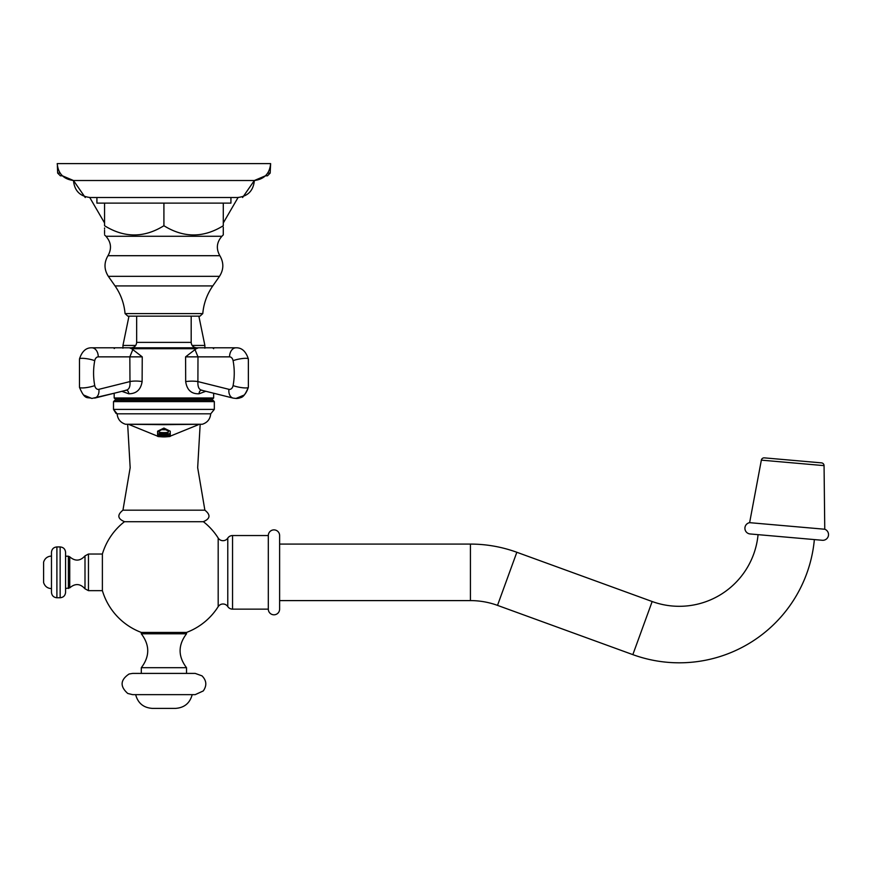 <?xml version="1.0" encoding="UTF-8"?>
<svg xmlns="http://www.w3.org/2000/svg" width="872" height="872" viewBox="0 0 872 872"><rect width="100%" height="100%" fill="white"/><g stroke="black" fill="none" stroke-linecap="round" stroke-linejoin="round"><path stroke-width="1.31" d="M268.314 535.539A5.657 5.657 0 0 1 273.971 529.882A5.657 5.657 0 0 1 279.618 535.539L279.618 609.147A5.657 5.657 0 0 1 273.971 614.804A5.657 5.657 0 0 1 268.314 609.147L268.314 535.539L232.541 535.539A5.701 5.701 0 0 0 227.777 538.111A5.701 5.701 0 0 1 218.185 538.035A64.201 64.201 0 0 0 203.394 521.707L124.445 521.707A64.201 64.201 0 0 0 102.384 554.025L102.384 590.649L88.454 590.649L84.998 588.807L84.998 555.878C80.224 561.165 75.134 561.481 69.738 556.827L69.738 587.859L65.574 588.48M268.314 609.147L232.541 609.147A5.701 5.701 0 0 1 227.777 606.574A5.701 5.701 0 0 0 218.185 606.65A64.201 64.201 0 0 1 186.521 632.44L141.308 632.44A64.201 64.201 0 0 1 102.384 590.649M203.252 521.707C210.294 518.775 210.839 514.938 204.876 510.175L122.952 510.175C117.001 514.938 117.535 518.775 124.576 521.707L163.914 521.707M192.123 345.443L204.876 345.443L204.876 348.201M135.705 345.443L122.952 345.443L122.952 348.201M267.704 173.103L270.167 173.103L267.464 175.817L265.426 175.817L254.352 180.515C253.392 190.837 247.746 196.494 237.435 197.519L90.394 197.519C80.082 196.494 74.447 190.837 73.488 180.515C63.547 179.218 58.13 173.583 57.214 163.609L270.625 163.609C269.71 173.583 264.281 179.218 254.352 180.515L73.488 180.515L62.413 175.817L60.375 175.817L57.661 173.103L57.378 165.996M279.618 544.084L470.422 544.084A135.694 135.694 0 0 1 516.834 552.27L652.169 601.527A79.167 79.167 0 0 0 758.062 534.656M279.618 600.601L470.422 600.601A79.167 79.167 0 0 1 497.509 605.375L632.843 654.632A135.694 135.694 0 0 0 814.361 539.583L792.474 537.664M792.485 537.675L779.939 536.574M750.094 533.958L822.34 540.28A5.701 5.701 0 0 0 824.759 529.239L749.626 522.666A5.701 5.701 0 0 0 750.094 533.958M761.354 460.144L824.062 465.626A2.801 2.801 0 0 0 821.5 462.868L764.363 457.865A2.801 2.801 0 0 0 761.354 460.144L749.626 522.666M824.062 465.626L824.759 529.239M141.308 632.44L141.308 633.791L186.521 633.791L186.521 632.44M186.521 633.791C177.964 645.095 177.964 656.398 186.521 667.701L141.308 667.701C149.875 656.398 149.875 645.095 141.308 633.791M163.914 673.402L132.631 673.402L129.067 674.012C120.26 679.942 119.824 686.428 127.77 693.469L132.631 694.646L195.208 694.646L203.274 690.94C207.024 685.566 206.599 680.531 201.999 675.855L195.208 673.402L163.914 673.402M135.661 694.646C137.95 703.203 143.509 707.781 152.349 708.391L175.49 708.391C184.319 707.781 189.889 703.203 192.178 694.646M65.574 572.337L65.574 552.358C65.247 549.066 63.449 547.256 60.146 546.929L60.146 597.756C63.449 597.429 65.247 595.62 65.574 592.328L65.574 572.337M56.898 546.929C53.595 547.256 51.786 549.066 51.47 552.358L51.47 592.328C51.786 595.62 53.595 597.429 56.898 597.756L56.898 546.929L60.146 546.929M51.47 556.063C47.48 556.303 44.854 558.331 43.6 562.124L43.6 582.561C44.854 586.355 47.48 588.382 51.47 588.622M163.914 436.055C172.176 436.262 172.176 436.523 163.914 436.839C156.208 436.621 156.208 436.36 163.914 436.055M170.247 436.392L167.391 436.752M166.28 435.51A53.693 53.693 0 0 1 161.102 435.488L158.944 435.662A54.02 54.02 0 0 1 157.592 435.52L157.592 434.038A52.549 52.549 0 0 0 158.944 434.18L161.102 434.812A53.018 53.018 0 0 0 166.28 434.834L168.438 434.223A52.549 52.549 0 0 0 170.247 434.038L170.247 435.52A54.02 54.02 0 0 1 168.438 435.695L166.28 435.411A53.595 53.595 0 0 1 161.102 435.39L161.102 435.488M167.239 433.776A52.015 52.015 0 0 1 160.143 433.744L158.944 433.896A52.255 52.255 0 0 1 157.592 433.744L157.592 431.204L163.914 428.087L170.247 431.204L170.247 433.744A52.255 52.255 0 0 1 168.438 433.929L167.239 433.689A51.917 51.917 0 0 1 160.143 433.657L160.143 433.744M160.448 436.752L157.592 436.392M163.914 424.675L125.492 424.25C120.434 422.593 117.644 419.116 117.121 413.819L113.502 409.393L214.327 409.393L210.719 413.819C210.196 419.116 207.405 422.593 202.348 424.25L163.914 424.675M163.914 413.819L117.121 413.819C117.644 419.116 120.434 422.593 125.492 424.25L202.348 424.25C207.405 422.593 210.196 419.116 210.719 413.819L163.914 413.819M114.864 400.259L113.502 401.611L214.327 401.611L212.975 400.259L114.864 400.259L113.502 401.611L113.502 409.393L116.052 413.459M129.383 398.896L115.082 398.896L114.178 397.992L213.651 397.992L212.746 398.896L129.383 398.896M132.795 349.618L129.841 356.855L98.264 356.855A9.047 6.398 -90 0 0 91.865 347.808L129.383 347.808L131.65 348.713L142.245 356.855L142.114 381.576C140.817 389.686 136.37 393.752 128.751 393.784L121.862 391.321M205.792 391.277L199.089 393.784C191.415 394.079 186.946 390.013 185.681 381.587L185.594 356.855L196.189 348.713L198.445 347.808L91.865 347.808C86.11 347.579 81.968 351.296 79.472 358.97A9.047 1.668 10.8 0 1 82.175 358.316A9.047 1.668 -169.2 0 1 94.743 360.67A47.927 33.888 90 0 0 94.743 385.588A5.156 3.641 90 0 0 98.896 389.326L129.972 381.576A10.366 2.649 -177.5 0 1 142.114 381.576M142.245 356.855L129.841 356.855L129.972 381.576C130.342 387.037 128.925 389.915 125.742 390.22M235.963 347.808L198.445 347.808L235.963 347.808C241.729 347.579 245.86 351.296 248.367 358.97A9.047 1.668 169.2 0 0 245.653 358.316A9.047 1.668 -10.8 0 0 233.086 360.67A5.156 3.641 -90 0 0 229.565 356.855A9.047 6.398 -90 0 1 235.963 347.808M202.086 390.22C199.067 389.882 197.672 387.015 197.9 381.587A10.519 2.256 -2.1 0 0 185.681 381.587M233.086 360.67A47.927 33.888 -90 0 1 233.086 385.588A5.156 3.641 -90 0 1 228.933 389.326L197.9 381.587L197.988 356.855L195.055 349.727A6.278 6.235 68.7 0 1 194.805 349.846M199.982 316.155L202.784 313.593L125.056 313.593C124.162 303.478 120.816 294.256 115.039 285.918L212.79 285.918C207.013 294.256 203.677 303.478 202.784 313.593L199.982 316.155L127.846 316.155L125.056 313.593L127.846 316.155M223.287 203.121L163.914 203.121L163.914 225.728C183.709 238.012 203.492 238.012 223.287 225.728C223.287 238.012 223.287 238.012 223.287 225.728C223.287 238.012 223.287 238.012 223.287 225.728L223.287 203.121L230.927 203.121L230.927 197.519M223.287 234.884L223.287 227.178L223.287 234.884L221.902 236.268L105.937 236.268C111.191 242.263 111.878 248.738 107.986 255.703L219.853 255.703C223.919 262.657 223.81 269.535 219.493 276.337L212.79 285.918M163.914 203.121L104.553 203.121L104.553 225.728C124.336 238.012 144.131 238.012 163.914 225.728M104.553 203.121L96.912 203.121L96.912 197.519M104.553 227.963L104.553 228.998L104.553 227.963M104.553 230.306L104.553 233.358L104.553 230.306M104.553 225.728C104.553 238.012 104.553 238.012 104.553 225.728M157.592 433.646A52.167 52.167 0 0 0 158.944 433.798L160.143 433.657M170.247 433.646A52.167 52.167 0 0 1 168.438 433.842L168.438 433.929M167.239 433.689L168.438 433.842M168.438 431.302L165.953 429.678L161.429 429.656L165.953 429.787L168.438 431.302L168.438 432.12M158.944 432.076L158.944 431.259L161.429 429.656M158.944 431.259L159.391 432.414A50.739 50.739 0 0 0 167.991 432.447L168.438 431.4M161.429 429.765L158.944 431.357M157.592 435.422A53.922 53.922 0 0 0 158.944 435.564L161.102 435.39M170.247 435.422A53.922 53.922 0 0 1 168.438 435.608L168.438 435.695M166.28 435.411L168.438 435.608M157.625 436.349L159.445 436.61M163.914 436.785C163.02 436.937 154.508 436.262 163.914 436.371C173.365 436.262 164.732 436.948 163.914 436.785M168.394 436.61L170.204 436.349M163.914 436.883C164.808 437.036 173.332 436.36 163.914 436.458C154.508 436.349 163.031 437.036 163.914 436.883C164.808 437.036 173.332 436.36 163.914 436.458C154.508 436.349 163.031 437.036 163.914 436.883M104.553 233.696L104.553 231.211M68.376 588.48L68.376 556.205L69.738 556.827M84.998 555.878L88.454 554.025L88.454 590.649M218.185 606.65L218.185 538.035M60.124 173.103L57.661 173.103M227.777 606.574L227.777 538.111M232.541 609.147L232.541 535.539M470.422 544.084L470.422 600.601M516.834 552.27L497.509 605.375M652.169 601.527L632.843 654.632M196.189 348.713L131.65 348.713M126.44 390.187A3.619 2.507 -91.8 0 1 128.751 393.784M201.388 390.187A3.619 2.605 -91.9 0 0 199.089 393.784M229.565 356.855L185.594 356.855M98.264 356.855A5.156 3.641 90 0 0 94.743 360.67M98.896 389.326A9.047 6.3 76 0 1 94.688 398.101L126.789 390.1M94.743 385.588A9.047 1.668 169.2 0 1 82.175 387.942A9.047 1.668 -10.8 0 1 79.472 387.288C85.14 400.869 87.429 396.618 91.865 398.45L114.178 393.239L114.178 397.992M136.653 316.155L136.653 342.38L191.186 342.38C191.502 345.683 193.311 347.492 196.603 347.808M221.902 236.268C216.638 242.263 215.962 248.749 219.853 255.703C223.919 262.657 223.81 269.535 219.493 276.337L108.335 276.337C104.03 269.535 103.91 262.657 107.986 255.703C103.91 262.657 104.03 269.535 108.335 276.337L115.039 285.918C120.816 294.256 124.162 303.478 125.056 313.593M233.086 385.588A9.047 1.668 10.8 0 0 245.653 387.942A9.047 1.668 -169.2 0 0 248.367 387.288C242.699 400.869 240.4 396.618 235.963 398.45L233.14 398.101A9.047 6.3 104 0 1 228.933 389.326M65.574 556.205L68.376 556.205M69.738 587.859C75.134 583.204 80.224 583.521 84.998 588.807M102.384 554.025L88.454 554.025M127.683 424.675L130.168 467.697L122.952 510.175M204.876 510.175L197.672 467.697L200.146 424.675M122.113 400.259L121.121 398.896M206.708 398.896L205.716 400.259M128.98 316.155L122.952 345.443M204.876 345.443L198.86 316.155M104.553 222.96L89.761 197.519M238.067 197.519L223.287 222.96M73.488 180.515L85.249 197.519M242.59 197.519L254.352 180.515M270.625 163.609L270.167 173.103M186.521 667.701L186.521 673.402M141.308 673.402L141.308 667.701M60.146 597.756L56.898 597.756M169.048 436.643L198.478 424.675M129.361 424.675L158.78 436.643M212.975 400.259L214.327 401.611L214.327 409.393L210.719 413.819M123.671 400.259L123.671 398.896M204.157 400.259L204.157 398.896M213.651 393.239L213.651 397.992L212.746 398.896M213.651 348.713L212.746 347.808M114.199 348.538L115.082 347.808M79.472 358.97L79.472 387.288L79.472 358.97M91.865 398.45L83.483 394.962L91.865 398.45M136.653 342.38C136.326 345.683 134.528 347.492 131.225 347.808M191.186 316.155L191.186 342.38M105.937 236.268L104.553 234.884M248.367 358.97L248.367 387.288C242.699 400.869 240.4 396.618 235.963 398.45C241.74 398.668 245.882 394.94 248.367 387.288L248.367 358.97M201.116 390.111L233.14 398.101M235.963 398.45L244.356 394.962"/></g></svg>
